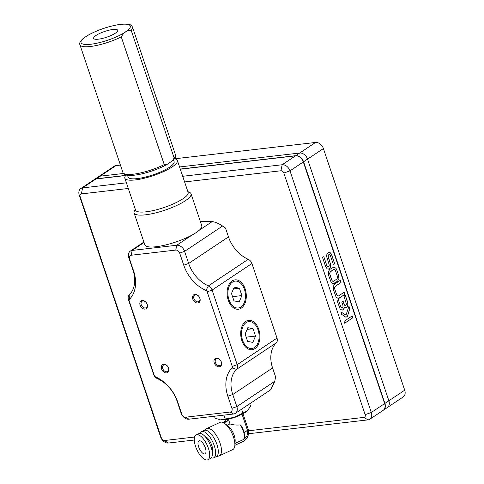 <?xml version="1.0" encoding="UTF-8"?>
<svg xmlns="http://www.w3.org/2000/svg" width="484" height="484" viewBox="0 0 484 484"><rect width="100%" height="100%" fill="white"/><g stroke="black" fill="none" stroke-linecap="round" stroke-linejoin="round"><path stroke-width="0.73" d="M200.418 221.684L212.258 221.557C215.852 222.247 219.282 223.735 222.555 226.028A1359.925 875.786 -96.6 0 1 225.502 228.049L228.478 236.888A29.342 21.32 -123.7 0 0 248.213 259.303A5.499 3.999 56.3 0 1 251.916 263.508L212.107 290.079L237.208 364.67A5.499 3.999 56.3 0 1 236.507 369.383A29.342 21.32 -123.7 0 0 232.774 394.521L236.845 406.62A7.339 5.33 56.3 0 1 235.339 413.366A7.339 5.33 56.3 0 1 233.542 414.014L188.941 419.186A7.339 5.33 56.3 0 1 181.095 413.082L177.023 400.988A29.342 21.32 -123.7 0 0 157.288 378.567A5.499 3.999 56.3 0 1 153.585 374.368L128.484 299.777A5.499 3.999 56.3 0 1 129.186 295.065A29.342 21.32 -123.7 0 0 132.918 269.921L128.847 257.827A7.339 5.33 56.3 0 1 130.347 251.081A7.339 5.33 56.3 0 1 132.15 250.428L176.745 245.255A7.339 5.33 56.3 0 1 184.592 251.359L188.663 263.459A29.342 21.32 -123.7 0 0 208.404 285.875A5.499 3.999 56.3 0 1 212.107 290.079L207.182 291.816A1.803 1.313 -123.7 0 0 205.966 290.436A33.039 24.006 56.3 0 1 183.745 265.196L179.673 253.096A3.636 2.644 -123.7 0 0 175.777 250.071L131.182 255.243A3.636 2.644 -123.7 0 0 129.543 258.91L133.614 271.01A33.039 24.006 56.3 0 1 129.41 299.318A1.803 1.313 -123.7 0 0 129.18 300.86L154.281 375.451A1.803 1.313 -123.7 0 0 155.497 376.83A33.039 24.006 56.3 0 1 177.725 402.071L181.79 414.171A3.636 2.644 -123.7 0 0 185.687 417.196L230.281 412.023A3.636 2.644 -123.7 0 0 231.921 408.357L227.849 396.257A33.039 24.006 56.3 0 1 232.054 367.949A1.803 1.313 -123.7 0 0 232.284 366.406L207.182 291.816M232.284 366.406L237.208 364.67L277.017 338.098A5.499 3.999 56.3 0 1 276.316 342.811A29.342 21.32 -123.7 0 0 272.583 367.949L232.774 394.521L227.849 396.257M145.109 309.101A4.677 3.4 -123.7 0 0 146.017 302.288A4.677 3.4 -123.7 0 0 139.858 303.002A4.677 3.4 -123.7 0 0 145.109 309.101M166.575 372.886A4.677 3.4 -123.7 0 0 167.482 366.067A4.677 3.4 -123.7 0 0 161.323 366.781A4.677 3.4 -123.7 0 0 166.575 372.886M219.252 366.775A4.677 3.4 -123.7 0 0 220.159 359.963A4.677 3.4 -123.7 0 0 214.001 360.677A4.677 3.4 -123.7 0 0 219.252 366.775M197.787 302.99A4.677 3.4 -123.7 0 0 198.694 296.178A4.677 3.4 -123.7 0 0 192.535 296.892A4.677 3.4 -123.7 0 0 197.787 302.99M277.017 338.098L251.916 263.508M254.899 348.649A14.786 9.523 -96.6 0 1 243.277 343.894A14.786 9.523 -96.6 0 1 241.437 328.037A14.786 9.523 -96.6 0 1 256.75 325.175A14.786 9.523 -96.6 0 1 254.899 348.649M241.268 308.151A14.786 9.523 -96.6 0 1 229.646 303.395A14.786 9.523 -96.6 0 1 227.807 287.538A14.786 9.523 -96.6 0 1 243.119 284.677A14.786 9.523 -96.6 0 1 241.268 308.151M235.339 413.366L270.635 389.808L274.803 381.283A1359.907 875.774 -96.6 0 0 275.559 376.788L272.583 367.949M145.339 307.975A3.811 2.771 -123.7 0 0 146.271 307.636A3.811 2.771 -123.7 0 0 146.458 302.93A3.811 2.771 -123.7 0 0 142.042 301.296A3.811 2.771 -123.7 0 0 141.516 305.416A3.811 2.771 -123.7 0 0 145.339 307.975M166.805 371.754A3.811 2.771 -123.7 0 0 167.736 371.422A3.811 2.771 -123.7 0 0 167.924 366.709A3.811 2.771 -123.7 0 0 163.507 365.075A3.811 2.771 -123.7 0 0 162.981 369.201A3.811 2.771 -123.7 0 0 166.805 371.754M219.476 365.65A3.811 2.771 -123.7 0 0 220.414 365.311A3.811 2.771 -123.7 0 0 220.601 360.604A3.811 2.771 -123.7 0 0 216.179 358.971A3.811 2.771 -123.7 0 0 215.658 363.091A3.811 2.771 -123.7 0 0 219.476 365.65M198.01 301.865A3.811 2.771 -123.7 0 0 198.948 301.526A3.811 2.771 -123.7 0 0 199.136 296.819A3.811 2.771 -123.7 0 0 194.713 295.186A3.811 2.771 -123.7 0 0 194.193 299.306A3.811 2.771 -123.7 0 0 198.01 301.865M248.516 430.778L363.932 417.396A2.716 1.972 -123.7 0 0 365.154 414.655L283.836 173.024A2.716 1.972 -123.7 0 0 280.932 170.767L184.604 181.936M128.296 188.47L81.379 193.909A2.716 1.972 -123.7 0 0 80.156 196.649L161.474 438.28A2.716 1.972 -123.7 0 0 164.379 440.537L194.58 437.034M194.278 440.029L168.45 443.023A7.339 5.33 56.3 0 1 160.603 436.925L79.285 195.294A7.339 5.33 56.3 0 1 80.792 188.542A7.339 5.33 56.3 0 1 82.589 187.895L126.391 182.813M182.704 176.285L282.142 164.754A7.339 5.33 56.3 0 1 289.989 170.858L371.307 412.489A7.339 5.33 56.3 0 1 369.806 419.235A7.339 5.33 56.3 0 1 368.003 419.882L248.51 433.743M369.806 419.235L383.14 410.335A7.339 5.33 -123.7 0 0 384.641 403.583L303.323 161.952A7.339 5.33 -123.7 0 0 295.476 155.848L180.32 169.206M327.148 268.838L325.635 266.636L322.556 257.494L323.82 256.647L326.9 265.789L327.523 266.702L328.703 266.466L329.174 265.601L329.072 264.343L326.561 256.272L327.045 253.513L329.114 252.134L330.941 253.35L331.594 254.687L334.668 263.81L333.397 264.651L330.33 255.534L329.695 254.614L328.914 254.596L328.049 255.709L328.158 256.98L330.348 263.49L330.59 266.539L329.429 268.638L328.104 269.164L327.148 268.838M323.808 256.659L326.881 265.795L327.505 266.702L328.297 266.726M328.836 252.152L330.058 252.473L331.594 254.687M329.695 254.614L328.509 254.856L328.031 255.715L330.33 263.49L330.572 266.539L330.149 267.791L328.382 269.146M331.165 282.347L328.575 275.342L328.303 271.881L329.646 269.485L333.954 267.005L336.035 268.378L336.773 269.872L338.625 275.366L338.897 278.832L337.554 281.228L334.323 283.388L333.252 283.703L331.165 282.347M333.936 267.005L336.017 268.378L336.773 269.872M336.114 297.073L333.512 290.031L333.234 286.558L334.577 284.138L340.276 280.333L341.008 282.517L335.315 286.316L334.668 287.49L334.795 289.178L336.652 294.689L337.505 295.918L338.558 295.948L344.251 292.148L344.983 294.332L339.29 298.132L338.207 298.44L336.114 297.073M338.11 296.099L338.558 295.948M338.54 298.422L344.983 294.332L344.233 292.161M338.304 299.614L340.712 306.765L341.335 307.679L342.527 307.455L343.005 306.578L342.89 305.319L341.801 302.07L343.083 301.211L344.808 305.374L345.963 305.162L346.447 304.279L343.942 295.851L345.207 295.01L347.615 302.167L347.863 305.21L346.689 307.316L345.382 307.848L344.426 307.522L343.253 309.609L341.928 310.141L340.101 308.955L337.033 300.461L338.322 299.608L340.73 306.759L341.353 307.679L342.146 307.709M343.071 301.223L344.16 304.46L344.789 305.38L345.564 305.416M342.212 310.123L342.872 309.863M341.698 314.418L340.857 311.914L345.999 315.114L348.958 306.197L349.775 308.635L347.47 316.27L345.963 317.274L341.698 314.418M352.207 315.907L352.83 317.77L344.662 323.227L344.033 321.358L352.219 315.895L352.848 317.764L344.662 323.221M125.677 175.541L95.929 178.995A7.339 5.33 -123.7 0 0 94.126 179.643L80.792 188.542M329.677 254.614L328.896 254.602L329.677 254.614M331.576 254.687L334.668 263.81L333.397 264.645M336.755 269.872L338.625 275.366L338.897 278.832L337.542 281.228L333.234 283.703M333.597 281.228L333.059 281.379L333.579 281.228L333.059 281.379L332.042 280.708L329.664 273.642L330.354 271.645L333.585 269.485L334.662 269.521L335.497 270.725L337.348 276.219L337.481 277.895L336.828 279.068L333.597 281.228L332.538 281.192L331.703 279.988L329.852 274.488L329.961 272.117L334.129 269.334M340.258 280.345L340.99 282.517L335.297 286.316L334.65 287.49L334.783 289.178L336.634 294.695L337.487 295.924L338.54 295.948M341.335 307.679L342.127 307.709L341.335 307.679M344.426 307.522L343.979 308.78L342.853 309.869M345.189 295.016L347.917 303.728L347.421 306.463L345.364 307.854M340.863 311.932L345.999 315.114M348.946 306.227L349.757 308.635L347.47 316.27M347.458 316.27L345.957 317.268M247.596 341.371L245.122 334.008L247.844 327.68L253.041 328.721L255.522 336.084L252.799 342.412L247.596 341.371M246.181 337.166L255.522 336.084M247.1 329.404L253.041 328.721M258.057 329.876A13.54 8.724 -96.6 0 1 258.456 341.462A13.54 8.724 -96.6 0 1 245.83 345.872A13.54 8.724 -96.6 0 1 243.47 325.532A13.54 8.724 -96.6 0 1 256.768 326.936A13.54 8.724 -96.6 0 1 258.057 329.876M233.966 300.866L231.491 293.504L234.214 287.175L239.411 288.216L241.891 295.579L239.169 301.907L233.966 300.866M232.55 296.662L241.891 295.579M233.469 288.906L239.411 288.216M244.432 289.378A13.54 8.724 -96.6 0 1 244.825 300.957A13.54 8.724 -96.6 0 1 232.199 305.368A13.54 8.724 -96.6 0 1 229.839 285.028A13.54 8.724 -96.6 0 1 243.137 286.437A13.54 8.724 -96.6 0 1 244.432 289.378M174.149 157.99L131.176 30.298A27.727 6.643 -18.6 0 0 132.489 27.08C130.989 24.751 130.432 23.48 120.328 24.351C108.652 26.154 97.72 29.869 87.537 35.495L83.109 38.538C80.187 41.207 79.128 43.282 79.933 44.764A27.727 6.643 -18.6 0 0 94.955 45.786A27.727 6.643 -18.6 0 0 121.272 36.905L164.245 164.596L167.518 164.149L172.516 160.718L174.149 157.99A27.727 6.643 -18.6 0 0 175.462 154.771L132.489 27.08M121.272 36.905C123.783 32.319 127.08 30.111 131.176 30.298M115.331 33.208A12.705 3.043 -18.6 0 0 117.721 30.274A12.705 3.043 -18.6 0 0 104.707 31.442A12.705 3.043 -18.6 0 0 93.63 38.381A12.705 3.043 -18.6 0 0 102.312 38.46A12.705 3.043 -18.6 0 0 115.331 33.208M173.502 159.811L174.107 161.614A24.261 5.808 161.4 0 1 169.551 167.216A24.261 5.808 161.4 0 1 137.25 178.608A24.261 5.808 161.4 0 1 128.121 177.09L127.516 175.287M174.446 158.746A27.727 6.643 161.4 0 1 177.392 160.513A27.727 6.643 161.4 0 1 163.828 171.463A27.727 6.643 161.4 0 1 135.272 179.927A27.727 6.643 161.4 0 1 124.836 178.197A27.727 6.643 161.4 0 1 126.124 175.008M187.865 191.616L189.589 192.408A30.038 7.193 161.4 0 1 191.035 193.794L201.767 225.683A30.038 7.193 161.4 0 1 187.072 237.547A30.038 7.193 161.4 0 1 156.132 246.719A30.038 7.193 161.4 0 1 144.831 244.843L134.098 212.954A30.038 7.193 161.4 0 1 134.413 210.976L135.308 209.3M191.035 193.794A30.038 7.193 161.4 0 1 176.339 205.658A30.038 7.193 161.4 0 1 145.4 214.829A30.038 7.193 161.4 0 1 134.098 212.954M177.392 160.513L188.125 192.402A27.727 6.643 161.4 0 1 174.561 203.359A27.727 6.643 161.4 0 1 146.005 211.823A27.727 6.643 161.4 0 1 135.568 210.086L124.836 178.197M196.183 434.868L198.863 433.622A13.746 5.614 65.1 0 1 209.753 443.719A13.746 5.614 65.1 0 1 210.455 458.554L207.781 459.8A13.746 5.614 65.1 0 1 195.796 447.053A13.746 5.614 65.1 0 1 196.183 434.868A13.746 5.614 65.1 0 1 207.073 444.965A13.746 5.614 65.1 0 1 207.781 459.8M199.934 433.398A14.441 5.899 65.1 0 1 201.441 431.661A14.441 5.899 65.1 0 1 212.875 442.267A14.441 5.899 65.1 0 1 213.619 457.852A14.441 5.899 65.1 0 1 211.32 457.876M204.98 436.417A9.129 3.727 65.1 0 1 210.909 443.187A9.129 3.727 65.1 0 1 212.264 452.08M198.761 447.186A7.163 2.928 65.1 0 1 198.96 440.839A7.163 2.928 65.1 0 1 204.635 446.103A7.163 2.928 65.1 0 1 205.004 453.829A7.163 2.928 65.1 0 1 198.761 447.186M201.441 431.661L204.115 430.415A14.441 5.899 65.1 0 1 215.555 441.027A14.441 5.899 65.1 0 1 216.294 456.606L213.619 457.852M227.105 425.248L229.991 423.905C233.016 424.952 236.44 425.285 240.258 424.904L240.887 425.442A9.934 4.06 65.1 0 1 244.214 437.711M240.748 425.146C244.862 430.76 245.6 439.357 242.895 439.781A10.4 4.247 -114.9 0 0 240.258 424.904L240.887 425.442M203.915 430.512L206.347 428.788A15.016 6.135 65.1 0 1 206.741 428.558L220.129 422.332A15.016 6.135 65.1 0 1 224.697 423.482A15.016 6.135 65.1 0 1 234.861 445.341L243.422 441.354A9.704 8.549 98.7 0 0 248.068 428.878L242.968 413.717M223.844 422.919L226.802 421.54A1.156 1.016 98.7 0 0 227.401 420.033L227.141 419.265M222.797 422.405L225.181 421.292A1.156 1.016 98.7 0 0 225.78 419.785L225.695 419.531M229.991 423.905L228.345 419.011M224.697 423.482L228.109 425.987A10.4 4.247 65.1 0 1 235.145 441.118L234.861 445.341A15.016 6.135 65.1 0 1 232.792 449.569L219.403 455.795A15.016 6.135 65.1 0 1 218.974 455.952L216.094 456.696M206.741 428.558A15.016 6.135 65.1 0 1 218.635 439.593A15.016 6.135 65.1 0 1 219.403 455.795M239.677 415.29A9.474 2.269 161.4 0 1 238.316 415.968A9.474 2.269 161.4 0 1 229.271 418.793M247.778 410.408A16.172 3.872 161.4 0 1 247.699 410.493A16.172 3.872 161.4 0 1 247.167 410.989A16.172 3.872 161.4 0 1 234.462 417.287A16.172 3.872 161.4 0 1 220.607 419.888A16.172 3.872 161.4 0 1 219.978 419.822A16.172 3.872 161.4 0 1 219.863 419.803M249.714 403.777L250.573 406.324L247.167 410.989L234.462 417.287L220.607 419.888L215.156 418.194L214.491 416.228M241.595 409.198L242.871 412.991M223.886 415.133L225.163 418.926M383.237 410.263A7.327 5.324 56.3 0 0 383.413 410.16A7.327 5.324 56.3 0 0 384.907 403.42L303.583 161.765A7.327 5.324 56.3 0 0 295.748 155.673L180.272 169.067M384.907 403.42L388.87 400.776L307.546 159.121L303.583 161.765M125.804 175.383L96.183 178.82A7.327 5.324 56.3 0 0 94.386 179.467L98.343 176.823A7.327 5.324 56.3 0 1 100.146 176.176A7.339 5.33 -123.7 0 0 100.146 176.176L96.183 178.82M295.748 155.673L299.711 153.029A7.339 5.33 -123.7 0 0 299.705 153.029L179.564 166.962L299.705 153.029A7.327 5.324 56.3 0 1 307.546 159.121A7.339 5.33 -123.7 0 1 307.552 159.133L388.87 400.764L404.715 390.189A7.339 5.33 56.3 0 1 403.208 396.934L387.502 407.419M123.468 173.472L100.146 176.176L123.468 173.472M388.87 400.764A7.339 5.33 -123.7 0 1 388.87 400.776A7.327 5.324 56.3 0 1 387.369 407.516L383.413 410.16M98.482 176.739L114.194 166.248A7.339 5.33 56.3 0 1 115.997 165.595L100.152 176.176M299.705 153.029L315.55 142.453A7.339 5.33 56.3 0 1 323.397 148.558L307.552 159.133M404.715 390.189L323.397 148.558M315.55 142.453L174.67 158.794M120.425 165.086L115.997 165.595M177.725 402.071L177.023 400.988M181.095 413.082L181.79 414.171M188.941 419.186L185.687 417.196M155.497 376.83L157.288 378.567M233.542 414.014L230.281 412.023M154.281 375.451L153.585 374.368M274.803 381.283L236.845 406.62L231.921 408.357M129.18 300.86L128.484 299.777M129.41 299.318L129.186 295.065M276.316 342.811L236.507 369.383L232.054 367.949M133.614 271.01L132.918 269.921M129.543 258.91L128.847 257.827M131.182 255.243L132.15 250.428L144.038 242.496M248.213 259.303L208.404 285.875L205.966 290.436M175.777 250.071L176.745 245.255L191.93 235.121M228.478 236.888L188.663 263.459L183.745 265.196M179.673 253.096L184.592 251.359L222.555 226.028M199.263 230.227L212.258 221.557M365.154 414.655L371.307 412.489L384.641 403.583M303.323 161.952L289.989 170.858L283.836 173.024M280.932 170.767L282.142 164.754L295.476 155.848M95.929 178.995L82.589 187.895L81.379 193.909M79.285 195.294L80.156 196.649M161.474 438.28L160.603 436.925M164.379 440.537L168.45 443.023M363.932 417.396L368.003 419.882M167.518 164.149L164.094 165.988C157.324 169.309 150.034 171.911 142.236 173.78C135.937 175.244 130.989 175.74 127.389 175.268C125.066 174.99 123.571 174.052 122.906 172.455A27.727 6.643 -18.6 0 0 137.928 173.478A27.727 6.643 -18.6 0 0 164.245 164.596M125.429 32.035A25.991 6.225 161.4 0 1 84.083 44.322A25.991 6.225 161.4 0 1 103.437 28.514A25.991 6.225 161.4 0 1 129.083 29.052A25.991 6.225 161.4 0 1 125.429 32.035M225.181 421.292L226.802 421.54M225.78 419.785L227.401 420.033M243.422 439.43A8.089 8.089 0 0 0 247.27 429.719A8.089 1.936 161.4 0 1 244.075 432.551M130.347 251.081L143.887 242.042M122.906 172.455L79.933 44.764M175.462 154.771C175.867 156.931 174.887 158.915 172.516 160.718M234.988 443.453L242.895 439.781M242.042 414.189L247.27 429.719"/></g></svg>
